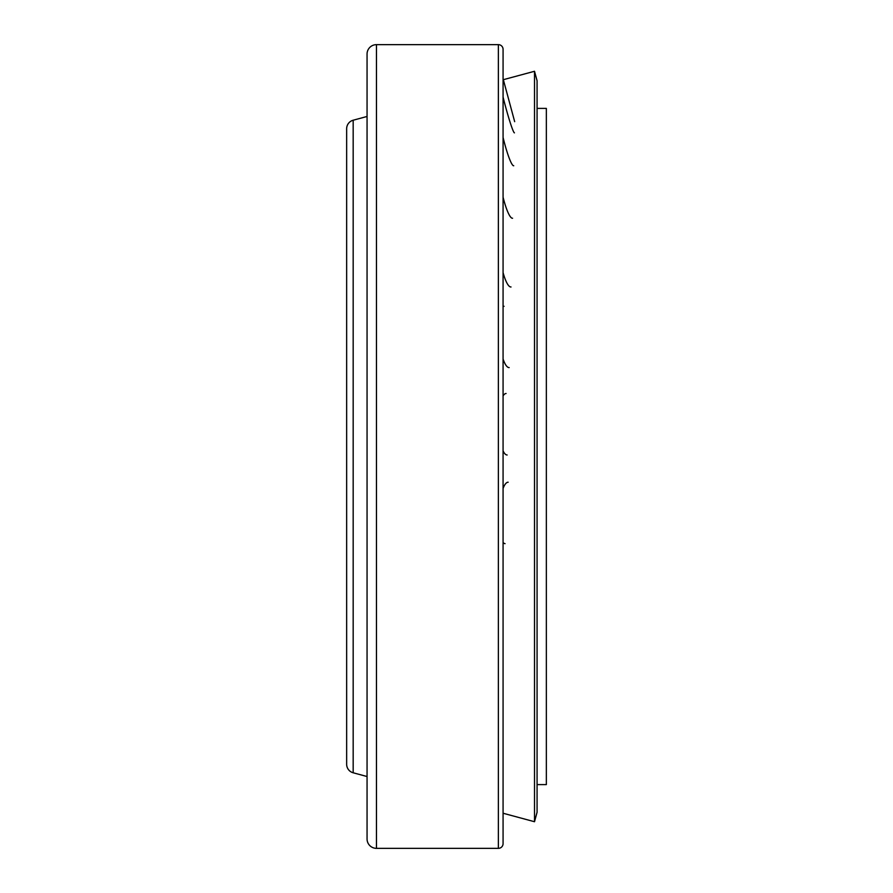 <?xml version="1.0" encoding="UTF-8"?>
<svg xmlns="http://www.w3.org/2000/svg" width="893" height="893" viewBox="0 0 893 893"><rect width="100%" height="100%" fill="white"/><g stroke="black" fill="none" stroke-linecap="round" stroke-linejoin="round"><path stroke-width="1.34" d="M537.073 784.601L546.349 784.601L546.349 108.399L537.073 108.399M503.072 488.415A30.753 7.87 -87.1 0 1 508.162 482.22M505.058 543.647A30.753 7.87 -87.1 0 1 503.072 542.442M503.072 306.679A30.753 7.624 -94.8 0 1 504.054 306.299M509.166 367.592A30.753 7.624 -94.8 0 1 503.072 358.986M512.571 218.238A30.753 5.492 -101.1 0 1 503.072 197.186M514.435 132.856A30.753 1.998 -104.7 0 1 503.072 97.058M514.669 121.66L503.072 78.662M513.732 165.752A30.753 3.862 -103.3 0 1 503.072 137.41M511.03 286.977A30.753 6.764 -98.2 0 1 503.072 272.622M503.072 395.956A30.753 8.004 -91 0 1 506.085 393.489M507.135 454.995A30.753 8.004 -91 0 1 503.072 450.842M503.507 813.356L534.516 821.727L537.073 812.273L537.073 80.727L534.516 71.273L503.339 79.689M367.056 116.47L353.17 120.22A8.818 8.818 0 0 0 346.651 128.726L346.651 764.274A8.818 8.818 0 0 0 353.17 772.78L367.056 776.53M534.516 821.727L534.516 71.273M376.455 44.65A9.399 9.399 0 0 0 367.056 54.049L367.056 838.951A9.399 9.399 0 0 0 376.455 848.35L498.372 848.35A4.699 4.699 0 0 0 503.072 843.651L503.072 49.349A4.699 4.699 0 0 0 498.372 44.65L376.455 44.65L376.455 848.35M503.072 49.349L503.072 52.921M503.072 54.25L503.072 60.914M503.072 832.086L503.072 843.651M353.17 772.78L353.17 120.22M498.372 848.35L498.372 44.65"/></g></svg>
